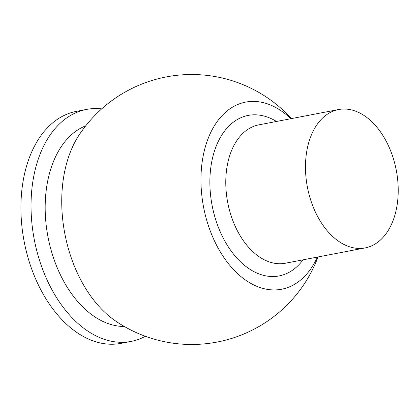 <?xml version="1.0" encoding="UTF-8"?>
<svg xmlns="http://www.w3.org/2000/svg" width="419" height="419" viewBox="0 0 419 419"><rect width="100%" height="100%" fill="white"/><g stroke="black" fill="none" stroke-linecap="round" stroke-linejoin="round"><path stroke-width="0.63" d="M317.387 257.083A95.27 61.169 -100.9 0 1 271.9 289.875A95.27 61.169 -100.9 0 1 201.502 192.258A95.27 61.169 -100.9 0 1 255.417 101.466A95.27 61.169 -100.9 0 1 290.802 118.718M318.026 256.962A134.981 134.981 0 0 1 115.078 320.65A113.062 72.592 -100.9 0 1 79.343 134.64A134.981 134.981 0 0 1 291.446 118.593M124.338 326.49A102.948 66.102 -100.9 0 1 121.845 326.427A102.948 66.102 -100.9 0 1 47.672 235.211A102.948 66.102 -100.9 0 1 85.78 125.784M145.367 336.295A118.121 75.839 -100.9 0 1 131.063 341.422A118.121 75.839 -100.9 0 1 119.001 342.223A118.121 75.839 -100.9 0 1 32.766 230.481A118.121 75.839 -100.9 0 1 86.492 109.427A118.121 75.839 -100.9 0 1 98.559 108.621A118.121 75.839 -100.9 0 1 101.681 108.888M131.063 341.422L120.95 343.365A118.121 75.839 -100.9 0 1 108.888 344.167A118.121 75.839 -100.9 0 1 22.652 232.425A118.121 75.839 -100.9 0 1 76.384 111.365L86.492 109.427M326.123 115.078A70.45 45.231 -100.9 0 1 338.557 109.542A70.45 45.231 -100.9 0 1 393.808 160.037A70.45 45.231 -100.9 0 1 377.571 242.376A70.45 45.231 -100.9 0 1 365.138 247.912A70.45 45.231 -100.9 0 1 309.887 197.412A70.45 45.231 -100.9 0 1 326.123 115.078M365.138 247.912L285.439 263.221A70.45 45.231 -100.9 0 1 278.237 263.703A70.45 45.231 -100.9 0 1 226.81 197.056A70.45 45.231 -100.9 0 1 258.853 124.857L338.557 109.542M303.063 259.838A81.721 52.469 -100.9 0 1 270.726 276.477A81.721 52.469 -100.9 0 1 210.338 192.745A81.721 52.469 -100.9 0 1 256.59 114.858A81.721 52.469 -100.9 0 1 276.482 121.468"/></g></svg>
